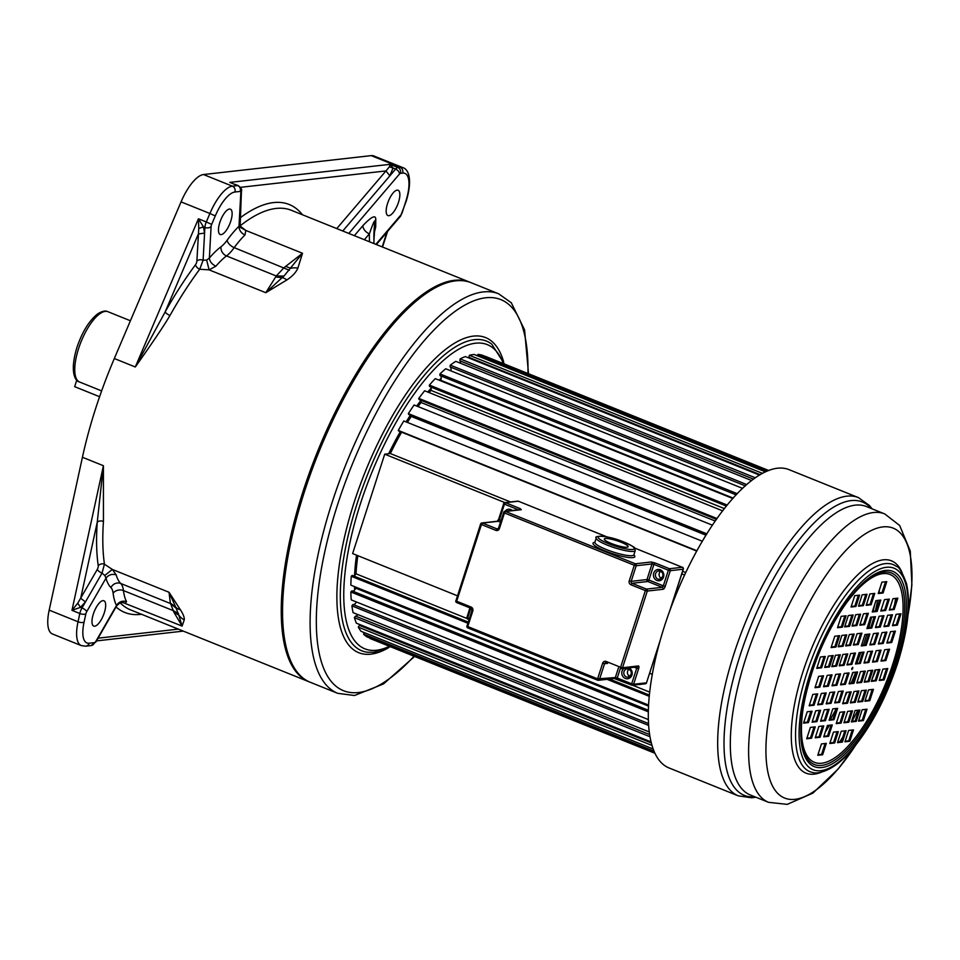 <?xml version="1.0" encoding="UTF-8"?>
<svg xmlns="http://www.w3.org/2000/svg" width="960" height="960" viewBox="0 0 960 960"><rect width="100%" height="100%" fill="white"/><g stroke="black" fill="none" stroke-linecap="round" stroke-linejoin="round"><path stroke-width="1.44" d="M389.4 166.812L393.024 168.024L390 164.34L389.4 166.812L385.968 170.928L389.868 175.824L395.628 169.068A7.584 2.748 -68.1 0 1 397.86 167.508L400.092 167.256L371.232 155.628L203.52 174.54A36.396 13.164 111.9 0 0 181.056 201.876L114.324 358.524A215.364 77.916 111.9 0 0 82.428 457.26L49.176 610.14A36.396 13.164 111.9 0 0 52.428 633.972L81.276 645.588A36.396 13.164 -68.1 0 1 78.036 621.768A4.548 1.812 12.3 0 0 84.072 622.116L85.872 613.86A3.036 1.092 -68.1 0 1 86.736 611.628L105.984 578.172C108.6 574.764 111.996 573.672 116.184 574.884A75.828 27.432 111.9 0 0 120.708 583.464A36.396 13.164 -68.1 0 1 123.456 590.568A75.828 27.432 111.9 0 0 126.528 601.656L125.4 603.252L121.68 602.4M103.452 521.424A4.548 2.82 -176 0 0 97.248 522.192L103.416 465.72L103.452 521.424A215.364 77.916 111.9 0 0 104.436 564.192L112.344 569.436L169.032 592.272L170.352 603.06L173.88 612.192L182.1 626.088L184.26 619.86C184.572 617.568 183.264 614.184 180.348 609.708L169.032 592.272L175.716 607.104A15.168 10.512 -35.6 0 0 180.348 609.708M104.292 612.804A13.644 4.944 -68.1 0 1 94.692 626.196A13.644 4.944 -68.1 0 1 93.72 626.076A13.644 4.944 -68.1 0 1 93.768 612.804A13.644 4.944 -68.1 0 1 102.948 600.636A13.644 4.944 -68.1 0 1 103.92 600.756A13.644 4.944 -68.1 0 1 104.292 612.804M470.46 282.456L291.444 210.324A215.364 77.916 111.9 0 0 276.084 208.44A215.364 77.916 111.9 0 0 240.024 225.948L245.82 230.436L302.508 253.272L283.992 267.708L276.276 275.988L283.968 276.084L282.144 277.632A15.168 7.548 59.8 0 1 286.848 279.96C292.392 276.324 296.064 272.376 297.864 268.128L302.508 253.272L283.968 276.084M239.424 224.916L238.98 226.272A83.412 30.18 111.9 0 0 227.16 240.18A28.812 10.428 -68.1 0 1 221.052 246.732A7.584 6.06 -127.1 0 0 226.5 255.936L276.276 275.988L265.788 292.704L286.848 279.96M221.052 246.732A83.412 30.18 111.9 0 0 209.376 258.048C209.736 261.564 211.908 264.288 215.88 266.22L209.1 269.856L199.704 269.244A215.364 77.916 111.9 0 0 169.98 315.468C164.244 325.308 152.688 342.48 135.3 366.984L114.324 358.524M79.188 381.852L78.948 381.744C76.344 381.54 68.976 373.74 76.92 347.472C82.26 331.788 89.196 320.58 97.716 313.848C102.096 311.124 105.516 310.404 107.952 311.712A37.92 13.716 -68.1 0 0 105.252 311.376A37.92 13.716 -68.1 0 0 78.6 348.54A37.92 13.716 -68.1 0 0 79.188 381.852L101.64 390.9M397.14 190.14A13.644 4.944 111.9 0 0 387.54 203.532A13.644 4.944 111.9 0 0 387.912 215.58A13.644 4.944 111.9 0 0 388.884 215.7A13.644 4.944 111.9 0 0 398.064 203.532A13.644 4.944 111.9 0 0 398.112 190.26A13.644 4.944 111.9 0 0 397.14 190.14M374.424 232.152L375.708 227.016L375.792 219.276C375.66 214.572 371.352 216.708 362.868 225.684A7.584 4.8 -139.5 0 0 369.372 233.856L364.38 239.7M371.232 155.628A36.396 13.164 -68.1 0 1 373.824 155.952L402.684 167.568A36.396 13.164 -68.1 0 0 400.092 167.256A4.548 4.164 83.6 0 1 402.648 173.1A31.848 11.52 -68.1 0 1 405.78 201.48L402.204 212.556A3.036 1.092 -68.1 0 1 400.968 214.896L375.864 244.332M99.588 396.72L74.664 386.676L76.788 380.088M77.736 603.24L97.284 569.424A3.036 1.092 -68.1 0 0 98.244 565.86A219.912 79.56 111.9 0 1 97.248 522.192L80.7 598.248L85.452 601.932L80.496 607.344L71.964 610.344L77.736 603.24L80.496 607.344L81.984 607.944A4.548 1.536 29.9 0 1 86.736 611.628M239.868 227.124L245.82 230.436L244.956 235.008A75.828 27.432 111.9 0 0 234.216 247.644L289.368 270.276M240.072 227.532L241.44 191.28A4.548 2.904 -176.9 0 1 240.828 192.624L238.98 226.272C239.052 230.112 241.044 233.028 244.956 235.008M221.172 234.612A13.644 4.944 111.9 0 0 230.34 222.444A13.644 4.944 111.9 0 0 230.4 209.172A13.644 4.944 111.9 0 0 229.428 209.052A13.644 4.944 111.9 0 0 220.248 221.208A13.644 4.944 111.9 0 0 220.188 234.492A13.644 4.944 111.9 0 0 221.172 234.612M285.576 266.376L290.832 268.296A15.168 11.964 18.8 0 1 297.864 268.128M211.104 226.572L209.376 258.048L206.664 260.088L203.1 260.22L204.888 227.436A4.548 2.904 3.1 0 0 211.104 226.572A3.036 1.092 -68.1 0 1 211.668 224.376L215.268 215.928A31.848 11.52 -68.1 0 1 234.924 192.012L240.228 191.412A3.036 1.092 -68.1 0 1 240.828 192.624M198.768 228.492L203.4 226.836L198.432 218.784L198.768 228.492L196.884 261.072A3.036 1.092 -68.1 0 1 195.528 264.684A219.912 79.56 111.9 0 0 165.18 311.892A4.548 1.428 -150.7 0 0 169.98 315.468M211.668 224.376L206.304 221.952A7.584 2.748 -68.1 0 0 204.888 227.436L203.4 226.836L204.588 233.1L198.372 233.952L165.18 311.892L135.3 366.984L198.432 218.784L206.304 221.952L209.904 213.492L181.056 201.876M215.268 215.928L209.904 213.492A36.396 13.164 -68.1 0 1 232.368 186.168L237.672 185.568A7.584 2.748 -68.1 0 1 238.212 185.628L235.236 184.44M49.176 610.14L78.036 621.768L79.824 613.512A7.584 2.748 -68.1 0 1 81.984 607.944L102.036 573.108L104.808 575.46L105.984 578.172A83.412 30.18 111.9 0 0 110.952 587.616A28.812 10.428 -68.1 0 1 113.124 593.244A83.412 30.18 111.9 0 0 116.52 605.436L116.46 605.616M122.172 602.364L122.316 602.364C122.016 601.44 120.156 602.568 116.736 605.748L95.952 641.88A4.548 1.536 -150.1 0 0 95.94 641.196L116.52 605.436C119.004 601.692 122.34 600.432 126.528 601.656M104.808 575.46L112.344 569.436L116.184 574.884M170.352 603.06L175.716 607.104L178.812 615.108A15.168 14.472 16 0 0 184.26 619.86M113.124 593.244A7.584 5.904 173.2 0 1 123.456 590.568L173.232 610.632L178.5 613.524M110.952 587.616A7.584 6.984 135.4 0 1 120.708 583.464L170.484 603.528L176.58 608.544M173.88 612.192L178.812 615.108L182.1 626.088L122.46 602.376M348.804 233.424L399.528 173.976A4.548 2.88 40.5 0 0 395.628 169.068L393.024 168.024L389.868 175.824L342.792 231M374.64 229.848L374.784 221.496C374.604 219.936 372.792 224.064 369.372 233.856A345.288 236.136 -179.4 0 0 369.504 241.764M275.664 277.02L282.144 277.632L265.788 292.704L209.1 269.856L206.664 260.088M440.688 375.84A6.468 2.34 -68.1 0 1 440.832 380.316A142.56 51.576 111.9 0 0 440.4 380.712A142.56 51.576 -68.1 0 1 440.832 380.316L733.212 498.108M430.872 387.024A6.468 2.34 -68.1 0 1 430.98 390.384A142.56 51.576 111.9 0 0 429.06 392.568A142.56 51.576 -68.1 0 1 430.98 390.384L724.44 508.608M416.724 406.044A142.56 51.576 111.9 0 1 420.984 400.344A6.468 2.34 -68.1 0 1 421.056 402.504A142.56 51.576 111.9 0 0 418.032 406.572A142.56 51.576 -68.1 0 1 421.056 402.504L715.284 521.04M411.216 415.5A6.468 2.34 -68.1 0 1 411.252 416.448A142.56 51.576 111.9 0 0 407.424 422.424A142.56 51.576 -68.1 0 1 411.252 416.448L706.02 535.212M510.516 501.96L390.348 453.54A142.56 51.576 -68.1 0 1 401.616 432.18A142.56 51.576 111.9 0 0 390.348 453.54L384.72 454.176L352.62 553.572L457.416 595.8M353.772 575.988A6.468 2.34 -68.1 0 0 356.004 573.804A142.56 51.576 -68.1 0 1 357.84 555.684A142.56 51.576 111.9 0 0 356.004 573.804L467.1 618.552M352.812 591.192A6.468 2.34 -68.1 0 0 355.86 588.216A142.56 51.576 -68.1 0 1 355.824 587.148A142.56 51.576 111.9 0 0 355.86 588.216L648.492 706.104M441.18 378.288A142.56 51.576 111.9 0 0 439.092 380.184M431.148 388.212A142.56 51.576 111.9 0 0 427.752 392.04M410.424 415.176A142.56 51.576 111.9 0 0 406.116 421.896M400.308 431.652A142.56 51.576 111.9 0 0 388.692 453.732M370.044 499.62A142.56 51.576 111.9 0 0 367.74 506.736M356.532 555.156A142.56 51.576 111.9 0 0 354.588 575.46M354.504 586.62A142.56 51.576 111.9 0 0 354.66 589.92M356.016 601.8A142.56 51.576 111.9 0 0 356.148 602.46M337.692 693.324L310.152 682.224A215.364 77.916 111.9 0 1 310.944 472.728A215.364 77.916 111.9 0 1 455.76 280.836A215.364 77.916 -68.1 0 1 471.12 282.708L498.66 293.808A215.364 77.916 111.9 0 0 483.684 291.888A215.364 77.916 111.9 0 0 483.3 291.924A215.364 77.916 111.9 0 0 338.496 483.828A215.364 77.916 111.9 0 0 337.692 693.324L354.516 695.508L383.484 683.952L414.588 656.448M760.236 474.696L468.96 357.348A6.468 2.34 -68.1 0 1 469.104 357.624A6.468 2.34 -68.1 0 1 469.248 358.14M753.54 479.148L459.864 360.828A6.468 2.34 -68.1 0 1 460.044 361.032A6.468 2.34 -68.1 0 1 460.452 363.228M745.332 485.868L450.132 366.936A5.844 2.112 111.9 0 1 450.276 365.136L746.784 484.584M450.252 366.984A6.468 2.34 -68.1 0 1 450.36 367.044A6.468 2.34 -68.1 0 1 450.852 370.836M736.164 494.88L439.968 375.552A5.844 2.112 111.9 0 1 439.956 373.92L737.28 493.704M726.432 506.1L429.564 386.496A5.844 2.112 111.9 0 1 429.396 385.08L727.26 505.08M716.46 519.372L419.124 399.576A5.844 2.112 111.9 0 1 418.788 398.388L717.036 518.544M706.488 534.456L408.828 414.528A5.844 2.112 111.9 0 1 408.348 413.604L706.86 533.868M696.768 551.088L398.892 431.076A5.844 2.112 111.9 0 1 398.832 431.052L696.768 551.1M652.272 674.304L649.692 673.26M684.636 575.016L681.792 573.864M606.888 536.88L518.388 501.228L505.5 502.68A1.512 1.392 -96.4 0 0 504.876 502.596L384.72 454.176M682.62 571.296L685.788 572.568M696.96 550.764L398.28 430.428A5.844 2.112 111.9 0 0 398.832 431.052M702.372 541.26L403.788 420.96A152.424 55.14 111.9 0 0 398.28 430.428M712.452 525.192L414.084 404.988A152.424 55.14 111.9 0 0 408.348 413.604M722.688 510.864L424.644 390.78A152.424 55.14 111.9 0 0 418.788 398.388M732.84 498.528L435.24 378.636A152.424 55.14 111.9 0 0 429.396 385.08M742.62 488.388L445.704 368.76A152.424 55.14 111.9 0 0 439.956 373.92M751.68 480.564L455.808 361.356A152.424 55.14 111.9 0 0 450.276 365.136M755.388 477.828L460.164 358.884A5.844 2.112 111.9 0 0 459.864 360.828M759.564 475.104L465.36 356.568A152.424 55.14 111.9 0 0 460.164 358.884M762.54 473.388L469.416 355.296A5.844 2.112 111.9 0 0 468.96 357.348M765.564 471.876L474.192 354.48A152.424 55.14 111.9 0 0 469.416 355.296M767.364 471.072L477.852 354.432A5.844 2.112 111.9 0 0 477.432 355.788M768.624 470.568L482.112 355.14A152.424 55.14 111.9 0 0 477.852 354.432M768.756 470.52L485.328 356.328A5.844 2.112 111.9 0 0 485.292 356.424M654.876 753.252L370.008 638.484A152.424 55.14 111.9 0 0 370.392 638.64L654.888 753.252M654.66 752.76L366.972 636.864A152.424 55.14 111.9 0 1 363.54 634.128L653.94 751.116M364.332 632.64A5.844 2.112 111.9 0 0 363.54 634.128M653.112 748.98L361.044 631.308A152.424 55.14 111.9 0 1 358.308 627.132L651.948 745.44M651.264 742.956L359.412 625.38A5.844 2.112 111.9 0 0 358.308 627.132M360.468 624.828A6.468 2.34 -68.1 0 1 359.412 625.38M651 741.876L356.388 623.184A152.424 55.14 111.9 0 1 354.396 617.652L649.932 736.716M649.584 734.544L355.536 616.08A5.844 2.112 111.9 0 0 354.396 617.652M357.864 614.568A6.468 2.34 -68.1 0 1 355.536 616.08M649.224 731.94L353.1 612.648A152.424 55.14 111.9 0 1 351.888 605.856L648.588 725.388M648.468 723.528L353.04 604.5A5.844 2.112 111.9 0 0 351.888 605.856M356.46 601.98A6.468 2.34 -68.1 0 1 353.28 604.596M632.604 685.236L649.644 692.1M649.332 695.064L609.564 679.044M468.204 622.08L352.356 575.412A5.844 2.112 111.9 0 0 351.252 576.264A152.424 55.14 111.9 0 0 350.844 585.144L648.54 705.084M649.212 696.3L607.056 679.32M467.832 623.232L351.252 576.264M648.312 719.568L351.24 599.88A152.424 55.14 111.9 0 1 350.832 591.972L648.288 711.804M648.324 710.256L351.972 590.856A5.844 2.112 111.9 0 0 350.832 591.972M855.924 606.468L859.584 595.116L854.724 595.656L851.052 607.02L855.924 606.468L854.868 606.048L858.36 595.248M851.232 606.456L854.868 606.048M863.34 605.64L867.012 594.276L862.152 594.828L858.48 606.18L863.34 605.64L862.296 605.208L865.788 594.42M858.66 605.628L862.296 605.208M871.092 604.764L874.752 593.4L869.892 593.952L866.22 605.316L871.092 604.764L870.036 604.344L873.528 593.544M866.4 604.752L870.036 604.344M842.388 627.156L846.06 615.792L841.188 616.344L837.528 627.708L842.388 627.156L841.344 626.736L844.824 615.936M837.708 627.144L841.344 626.736M849.504 626.352L853.164 614.988L848.304 615.54L844.632 626.904L849.504 626.352L848.448 625.932L851.94 615.132M844.812 626.34L848.448 625.932M856.92 625.512L860.592 614.16L855.732 614.7L852.06 626.064L856.92 625.512L855.876 625.092L859.368 614.292M852.24 625.5L855.876 625.092M864.672 624.648L868.332 613.284L863.472 613.836L859.8 625.188L864.672 624.648L863.616 624.216L867.108 613.416M859.98 624.624L863.616 624.216M835.968 647.028L839.64 635.676L834.768 636.228L831.108 647.58L835.968 647.028L834.924 646.608L838.404 635.808M831.288 647.016L834.924 646.608M843.072 646.236L846.744 634.872L841.884 635.424L838.212 646.776L843.072 646.236L842.028 645.804L845.52 635.016M838.392 646.224L842.028 645.804M850.5 645.396L854.172 634.032L849.312 634.584L845.64 645.948L850.5 645.396L849.456 644.976L852.948 634.176M845.82 645.384L849.456 644.976M858.24 644.52L861.912 633.168L857.052 633.708L853.38 645.072L858.24 644.52L857.196 644.1L860.688 633.3M853.56 644.508L857.196 644.1M821.652 667.8L825.312 656.448L820.452 656.988L816.78 668.352L821.652 667.8L820.596 667.38L824.088 656.58M816.96 667.788L820.596 667.38M829.548 666.912L833.22 655.548L828.348 656.1L824.676 667.464L829.548 666.912L828.492 666.492L831.984 655.692M824.868 666.9L828.492 666.492M836.652 666.108L840.324 654.756L835.464 655.296L831.792 666.66L836.652 666.108L835.608 665.688L839.1 654.888M831.972 666.096L835.608 665.688M844.08 665.28L847.752 653.916L842.892 654.468L839.22 665.82L844.08 665.28L843.036 664.848L846.516 654.048M839.4 665.256L843.036 664.848M851.82 664.404L855.492 653.04L850.632 653.592L846.96 664.944L851.82 664.404L850.776 663.984L854.268 653.184M847.14 664.392L850.776 663.984M897.324 625.152L900.996 613.788L896.124 614.34L892.452 625.692L897.324 625.152L896.268 624.72L899.76 613.932M892.632 625.14L896.268 624.72M891.72 642.48L895.392 631.128L890.52 631.68L886.86 643.032L891.72 642.48L890.676 642.06L894.156 631.26M887.04 642.468L890.676 642.06M885.888 660.564L889.548 649.2L884.688 649.752L881.016 661.116L885.888 660.564L884.832 660.144L888.324 649.344M881.196 660.552L884.832 660.144M894.168 609.504L897.84 598.152L892.968 598.692L889.308 610.056L894.168 609.504L893.124 609.084L896.604 598.284M889.488 609.492L893.124 609.084M888.804 626.112L892.476 614.748L887.616 615.3L883.944 626.652L888.804 626.112L887.76 625.68L891.24 614.892M884.124 626.1L887.76 625.68M883.212 643.44L886.872 632.088L882.012 632.64L878.34 643.992L883.212 643.44L882.156 643.02L885.648 632.22M878.52 643.428L882.156 643.02M877.368 661.524L881.04 650.16L876.168 650.712L872.508 662.076L877.368 661.524L876.324 661.104L879.804 650.304M872.688 661.512L876.324 661.104M885.648 610.464L889.32 599.112L884.46 599.652L880.788 611.016L885.648 610.464L884.604 610.044L888.096 599.244M880.968 610.452L884.604 610.044M880.296 627.072L883.956 615.708L879.096 616.26L875.424 627.612L880.296 627.072L879.24 626.64L882.732 615.852M875.604 627.06L879.24 626.64M874.692 644.4L878.364 633.048L873.492 633.6L869.832 644.952L874.692 644.4L873.648 643.98L877.128 633.18M870.012 644.388L873.648 643.98M868.848 662.484L872.52 651.12L867.66 651.672L863.988 663.024L868.848 662.484L867.804 662.064L871.296 651.264M864.168 662.472L867.804 662.064M883.092 592.98L886.764 581.628L881.904 582.168L878.232 593.532L883.092 592.98L882.048 592.56L885.54 581.76M878.412 592.968L882.048 592.56M877.14 611.424L880.812 600.072L875.94 600.612L872.268 611.976L877.14 611.424L876.084 611.004L879.576 600.204M872.46 611.412L876.084 611.004M871.776 628.032L875.448 616.668L870.576 617.22L866.916 628.572L871.776 628.032L870.732 627.6L874.212 616.812M867.096 628.02L870.732 627.6M866.172 645.36L869.844 634.008L864.984 634.548L861.312 645.912L866.172 645.36L865.128 644.94L868.62 634.14M861.492 645.348L865.128 644.94M860.34 663.444L864.012 652.08L859.14 652.632L855.468 663.984L860.34 663.444L859.296 663.024L862.776 652.224M855.66 663.432L859.296 663.024M849.828 741.252L853.488 729.888L848.628 730.44L844.956 741.804L849.828 741.252L848.772 740.832L852.264 730.032M845.136 741.24L848.772 740.832M842.4 742.092L846.072 730.728L841.2 731.28L837.528 742.632L842.4 742.092L841.344 741.66L844.836 730.86M837.708 742.068L841.344 741.66M834.66 742.956L838.32 731.604L833.46 732.144L829.788 743.508L834.66 742.956L833.604 742.536L837.096 731.736M829.968 742.944L833.604 742.536M863.352 720.564L867.024 709.212L862.152 709.752L858.492 721.116L863.352 720.564L862.308 720.144L865.788 709.344M858.672 720.552L862.308 720.144M856.248 721.368L859.908 710.016L855.048 710.556L851.376 721.92L856.248 721.368L855.192 720.948L858.684 710.148M851.556 721.356L855.192 720.948M848.82 722.208L852.492 710.844L847.62 711.396L843.948 722.76L848.82 722.208L847.764 721.788L851.256 710.988M844.14 722.196L847.764 721.788M841.08 723.084L844.74 711.72L839.88 712.272L836.208 723.624L841.08 723.084L840.024 722.652L843.516 711.864M836.388 723.072L840.024 722.652M869.772 700.692L873.444 689.328L868.584 689.88L864.912 701.232L869.772 700.692L868.728 700.272L872.208 689.472M865.092 700.68L868.728 700.272M862.668 701.496L866.34 690.132L861.468 690.684L857.796 702.036L862.668 701.496L861.612 701.064L865.104 690.264M857.976 701.472L861.612 701.064M855.24 702.324L858.912 690.972L854.04 691.512L850.38 702.876L855.24 702.324L854.196 701.904L857.676 691.104M850.56 702.312L854.196 701.904M847.5 703.2L851.172 691.836L846.3 692.388L842.628 703.752L847.5 703.2L846.444 702.78L849.936 691.98M842.808 703.188L846.444 702.78M884.1 679.92L887.76 668.556L882.9 669.108L879.228 680.472L884.1 679.92L883.044 679.5L886.536 668.7M879.408 679.908L883.044 679.5M876.192 680.808L879.864 669.444L875.004 669.996L871.332 681.36L876.192 680.808L875.148 680.388L878.64 669.588M871.512 680.796L875.148 680.388M869.088 681.612L872.76 670.248L867.888 670.8L864.216 682.164L869.088 681.612L868.032 681.192L871.524 670.392M864.408 681.6L868.032 681.192M861.66 682.452L865.332 671.088L860.46 671.64L856.8 682.992L861.66 682.452L860.616 682.02L864.096 671.232M856.98 682.44L860.616 682.02M853.92 683.316L857.592 671.964L852.72 672.504L849.048 683.868L853.92 683.316L852.864 682.896L856.356 672.096M849.24 683.304L852.864 682.896M808.416 722.58L812.088 711.216L807.228 711.768L803.556 723.12L808.416 722.58L807.372 722.148L810.864 711.348M803.736 722.556L807.372 722.148M814.02 705.24L817.692 693.876L812.82 694.428L809.16 705.78L814.02 705.24L812.976 704.82L816.456 694.02M809.34 705.228L812.976 704.82M819.864 687.156L823.524 675.804L818.664 676.344L814.992 687.708L819.864 687.156L818.808 686.736L822.3 675.936M815.172 687.144L818.808 686.736M811.572 738.216L815.244 726.852L810.384 727.404L806.712 738.768L811.572 738.216L810.528 737.796L814.008 726.996M806.892 738.204L810.528 737.796M816.936 721.62L820.608 710.256L815.736 710.808L812.076 722.16L816.936 721.62L815.892 721.188L819.372 710.388M812.256 721.596L815.892 721.188M822.54 704.28L826.2 692.916L821.34 693.468L817.668 704.82L822.54 704.28L821.484 703.86L824.976 693.06M817.848 704.268L821.484 703.86M828.372 686.196L832.044 674.844L827.184 675.384L823.512 686.748L828.372 686.196L827.328 685.776L830.808 674.976M823.692 686.184L827.328 685.776M820.092 737.256L823.764 725.892L818.892 726.444L815.22 737.808L820.092 737.256L819.036 736.836L822.528 726.036M815.4 737.244L819.036 736.836M825.456 720.66L829.116 709.296L824.256 709.848L820.584 721.2L825.456 720.66L824.4 720.228L827.892 709.428M820.764 720.636L824.4 720.228M831.048 703.32L834.72 691.956L829.86 692.508L826.188 703.86L831.048 703.32L830.004 702.9L833.484 692.1M826.368 703.308L830.004 702.9M836.892 685.236L840.564 673.884L835.692 674.424L832.02 685.788L836.892 685.236L835.836 684.816L839.328 674.016M832.2 685.224L835.836 684.816M822.648 754.74L826.32 743.376L821.448 743.928L817.776 755.292L822.648 754.74L821.592 754.32L825.084 743.52M817.968 754.728L821.592 754.32M828.6 736.296L832.272 724.932L827.412 725.484L823.74 736.848L828.6 736.296L827.556 735.876L831.048 725.076M823.92 736.284L827.556 735.876M833.964 719.7L837.636 708.336L832.764 708.888L829.104 720.24L833.964 719.7L832.92 719.268L836.4 708.468M829.284 719.676L832.92 719.268M839.568 702.36L843.24 690.996L838.368 691.548L834.696 702.9L839.568 702.36L838.512 701.94L842.004 691.14M834.876 702.348L838.512 701.94M845.4 684.276L849.072 672.924L844.212 673.464L840.54 684.828L845.4 684.276L844.356 683.856L847.848 673.056M840.72 684.264L844.356 683.856M738.276 795.852A160.764 58.164 111.9 0 1 733.896 654A160.764 58.164 111.9 0 1 858.432 497.616L789.072 469.668A160.764 58.164 111.9 0 0 664.524 626.052A160.764 58.164 -68.1 0 0 668.916 767.904L738.276 795.852L751.68 797.796L755.892 797.22M852.756 668.4L852.732 667.332L851.784 668.508L851.82 669.576L852.756 668.4M855.78 672.168A154.248 55.8 -68.1 0 1 851.136 683.088M846.924 692.316A154.248 55.8 -68.1 0 1 845.052 696.24M829.464 725.256A154.248 55.8 -68.1 0 1 825.276 732.072M873.156 620.1A154.248 55.8 111.9 0 0 873.984 616.836M875.352 611.088A154.248 55.8 111.9 0 0 877.62 600.432M878.988 592.908A154.248 55.8 111.9 0 0 879.54 589.488M863.352 645.144A159.552 57.72 -68.1 0 0 864.876 640.536A159.552 57.72 111.9 0 0 866.82 634.344M868.752 627.828A159.552 57.72 111.9 0 0 871.68 617.088M873.108 611.34A159.552 57.72 111.9 0 0 874.632 604.668M860.832 652.44A159.552 57.72 -68.1 0 1 856.812 663.3M853.152 672.456A159.552 57.72 -68.1 0 1 851.328 676.836M836.34 708.48A159.552 57.72 -68.1 0 1 830.28 719.568M621.228 542.304A12.516 2.232 17.9 0 0 604.296 539.016A12.516 2.232 17.9 0 0 611.196 543.432A12.516 2.232 17.9 0 0 628.116 546.708A12.516 2.232 17.9 0 0 621.228 542.304M660.624 571.236A4.176 3.816 -96.4 0 0 661.44 578.46M628.98 669.216A4.176 3.816 -96.4 0 0 629.796 676.44M98.076 638.172L178.356 629.124M336.768 228.576L385.968 170.928L240.384 187.332M469.8 282.18A215.364 77.916 111.9 0 0 454.452 280.308A215.364 77.916 111.9 0 0 309.636 472.2A215.364 77.916 111.9 0 0 308.844 681.696L309.504 681.96M85.872 613.86A4.548 1.812 12.3 0 1 79.824 613.512L71.964 610.344L103.416 465.72L82.428 457.26M120.132 602.784A215.364 77.916 111.9 0 0 130.488 609.84L308.844 681.696M362.868 225.684L354.348 235.668M399.528 173.976A3.036 1.092 -68.1 0 1 400.428 173.352L402.648 173.1M95.952 641.88L91.056 645.576A4.548 4.164 -96.4 0 0 94.488 642.636L89.184 643.236A31.848 11.52 -68.1 0 1 84.072 622.116M91.056 645.576L85.764 646.176A4.548 4.164 -96.4 0 0 89.184 643.236M239.568 225.732A4.548 3.576 -128.5 0 0 240.024 225.948L238.752 226.56M302.448 214.752A219.912 79.56 111.9 0 0 239.976 217.956M227.16 240.18A7.584 4.008 -144.1 0 0 234.216 247.644A36.396 13.164 -68.1 0 1 226.5 255.936A75.828 27.432 111.9 0 0 215.88 266.22M195.528 264.684A4.548 2.484 -143.4 0 0 199.704 269.244L203.1 260.22A4.548 2.904 -176.9 0 0 196.884 261.072M203.52 174.54L232.368 186.168A4.548 4.164 83.6 0 1 234.924 192.012M240.228 191.412A4.548 4.164 83.6 0 0 237.672 185.568L229.8 182.4L390 164.34L397.86 167.508A4.548 4.164 83.6 0 1 400.428 173.352M402.684 167.568C408.084 168.972 413.1 178.512 406.176 201.288A4.548 0.816 -162.1 0 1 405.78 201.48M382.224 246.888L387.012 232.068M116.04 606.96A219.912 79.56 111.9 0 0 141.48 614.268M95.94 641.196A3.036 1.092 -68.1 0 1 94.488 642.636M97.284 569.424A4.548 1.536 -150.1 0 0 102.036 573.108L104.436 564.192A4.548 3.6 171.8 0 0 98.244 565.86M375.708 227.016L374.712 229.236A340.74 233.028 0.6 0 0 373.896 240.672L374.688 229.512M373.956 243.564L373.884 236.808A340.74 233.028 -179.4 0 1 374.784 221.496L375.792 219.276M406.176 201.288L400.5 216.264A4.548 2.88 -139.5 0 0 400.968 214.896M527.94 373.488A210.816 76.272 111.9 0 0 486.228 297.732A210.816 76.272 111.9 0 0 337.848 503.82A210.816 76.272 111.9 0 0 357.984 692.568A210.816 76.272 111.9 0 0 414.024 656.22M503.316 363.576A163.992 59.328 111.9 0 0 475.632 343.2A163.992 59.328 111.9 0 0 360.288 504.144A163.992 59.328 111.9 0 0 376.452 650.268A163.992 59.328 111.9 0 0 389.388 646.296M504.432 364.02L491.76 344.148A166.932 60.384 111.9 0 0 474.552 339.648A166.932 60.384 111.9 0 0 359.544 496.248A166.932 60.384 111.9 0 0 367.62 652.26L374.172 652.224L390.492 646.74M388.32 647.856A169.86 61.452 -68.1 0 1 370.74 654.18A169.86 61.452 -68.1 0 1 354 502.824A169.86 61.452 -68.1 0 1 473.472 336.108A169.86 61.452 -68.1 0 1 503.616 361.668M894.336 664.056A103.26 37.356 -68.1 0 1 843.384 753.228A103.26 37.356 -68.1 0 1 803.028 748.584C798.84 730.524 801.708 705.54 811.632 673.62C825.084 630.816 851.916 588.444 872.34 576.564A103.26 37.356 -68.1 0 1 894.336 664.056M842.796 608.112A101.256 36.636 -68.1 0 1 895.464 578.376A101.256 36.636 -68.1 0 1 892.872 663.876A101.256 36.636 -68.1 0 1 829.224 760.992A101.256 36.636 -68.1 0 1 803.616 705.372M895.8 664.224A105.264 38.088 -68.1 0 1 821.748 767.544A105.264 38.088 -68.1 0 1 811.368 673.74A105.264 38.088 -68.1 0 1 885.42 570.432A105.264 38.088 -68.1 0 1 895.8 664.224M768.528 802.32L750.228 794.94A155.46 56.244 -68.1 0 1 745.992 657.78A155.46 56.244 -68.1 0 1 866.424 506.556L884.724 513.924A155.46 56.244 111.9 0 0 764.292 665.148A155.46 56.244 111.9 0 0 768.528 802.32L787.224 804.372L812.94 793.092L838.308 768.84L855.624 745.26M871.116 508.452A158.112 57.204 111.9 0 0 739.944 655.896A158.112 57.204 111.9 0 0 754.932 796.836M907.968 615.06A145.476 52.632 111.9 0 0 873.348 529.56A145.476 52.632 111.9 0 0 780.612 669.66A145.476 52.632 111.9 0 0 777.672 793.332A145.476 52.632 111.9 0 0 855.396 745.548M821.76 772.032A114.468 41.412 -68.1 0 1 802.812 672.192A114.468 41.412 -68.1 0 1 856.32 576.204A114.468 41.412 -68.1 0 1 902.088 572.652M896.352 566.376A111.588 40.368 111.9 0 0 806.796 673.2A111.588 40.368 111.9 0 0 813.276 772.584C815.4 773.784 831.252 773.436 850.284 751.596C869.688 729.144 885.396 699.936 897.408 663.948C907.908 630.684 910.944 603.924 906.516 583.656C902.34 572.304 898.956 566.544 896.352 566.376M810.024 673.896A108.624 39.3 111.9 0 0 820.74 770.688A108.624 39.3 111.9 0 0 897.144 664.068A108.624 39.3 111.9 0 0 886.428 567.288A108.624 39.3 111.9 0 0 810.024 673.896M875.772 669.912A154.248 55.8 -68.1 0 1 871.788 679.944M857.868 710.244A154.248 55.8 -68.1 0 1 852 721.308M842.892 736.884A154.248 55.8 -68.1 0 1 839.748 741.84M895.644 598.392A154.248 55.8 -68.1 0 1 894.552 604.668M596.268 537.996C593.184 535.908 605.844 534.456 623.916 542.028C637.908 548.628 633.828 547.152 635.232 550.584A20.472 3.66 -162.1 0 1 607.536 545.208A20.472 3.66 -162.1 0 1 596.268 537.996L594.888 542.256A20.472 3.66 17.9 0 0 606.168 549.468A20.472 3.66 17.9 0 0 633.852 554.844L633.732 555.072M608.604 543.72A18.96 3.384 17.9 0 0 632.604 549.468A18.96 3.384 17.9 0 0 623.808 542.004A18.96 3.384 17.9 0 0 599.82 536.268A18.96 3.384 17.9 0 0 608.604 543.72M633.84 554.892A21.996 3.936 -162.1 0 1 627.828 557.388A21.996 3.936 -162.1 0 1 605.1 550.956A21.996 3.936 -162.1 0 1 594.876 542.304L594.864 542.52M628.056 677.172L631.068 674.544C631.824 671.376 630.504 669.492 627.132 668.88A4.176 3.816 -96.4 0 0 623.988 671.58A4.176 3.816 -96.4 0 0 631.14 674.664M628.92 667.86A5.688 5.208 83.6 0 1 625.26 678.42A5.688 5.208 83.6 0 1 623.94 668.424M659.712 579.192L662.712 576.564C663.468 573.396 662.16 571.512 658.776 570.912A4.176 3.816 -96.4 0 0 655.632 573.6A4.176 3.816 -96.4 0 0 662.784 576.696M663.552 577.104A5.688 5.208 83.6 0 1 656.916 580.44A5.688 5.208 83.6 0 1 653.712 573.144A5.688 5.208 83.6 0 1 660.348 569.796A5.688 5.208 83.6 0 1 663.552 577.104M510.444 510.756L509.268 510.672A4.176 3.816 -96.4 0 0 508.08 511.02M620.328 668.484L617.244 678L631.68 683.82L636.72 668.196L638.64 668.652L633.6 684.276L646.488 682.824L660.096 640.692M669.576 611.352L683.184 569.22L670.284 570.672L665.244 586.296A3.036 1.092 111.9 0 1 663.108 589.272L647.292 591.06L622.524 667.74L638.34 665.952A3.036 1.092 111.9 0 1 638.64 668.652M472.104 610.344L472.812 610.932L467.76 626.556L597.6 678.864L602.64 663.24A3.036 2.772 -96.4 0 1 606.18 661.464L620.604 667.272L645.372 590.592L630.948 584.784L632.016 583.296L646.44 589.104L662.256 587.328L647.832 581.508L632.016 583.296A1.512 1.392 83.6 0 1 631.164 581.352L646.98 579.564L652.02 563.94L636.204 565.728L631.164 581.352L629.244 580.884A3.036 2.772 -96.4 0 0 630.948 584.784M629.244 580.884L634.284 565.272L504.456 512.964L499.404 528.576L498.708 527.976M500.472 522.144L498.324 521.28L482.508 523.056L496.932 528.876L495.864 530.364A3.036 2.772 -96.4 0 0 499.404 528.576M495.864 530.364L481.44 524.544L456.672 601.224L471.096 607.044A3.036 2.772 -96.4 0 1 472.812 610.932M631.632 685.092L617.292 679.344L617.244 678L615.336 677.544L618.492 667.74M614.376 678.48L617.208 679.272M597.552 680.136L467.808 627.9L466.932 626.016A1.512 1.512 0 0 0 467.808 627.9L597.636 680.208L597.6 678.864L615.336 677.544A1.512 1.392 -96.4 0 1 614.184 678.516L631.824 685.164A1.512 1.392 83.6 0 0 632.46 685.248L645.348 683.796A1.512 1.512 0 0 0 646.62 682.764L646.548 682.632M469.008 619.572L467.784 619.104L467.736 617.772L469.38 618.432M498.096 528.744L496.932 528.876A1.512 1.392 -96.4 0 0 497.568 528.96L498.576 528.048L503.748 512.364A1.512 1.392 -96.4 0 1 504.888 511.38A1.512 1.512 0 0 0 503.616 512.424L504.456 512.964L505.524 511.476A1.512 1.392 -96.4 0 0 504.888 511.38L520.704 509.604A1.512 1.392 83.6 0 1 521.328 509.688L505.524 511.476L635.352 563.784L651.168 561.996A1.512 1.392 -96.4 0 1 652.02 563.94L653.94 564.408L648.9 580.02L663.324 585.84L668.364 570.216L653.94 564.408L655.008 562.92L669.432 568.728L682.332 567.276L634.536 548.016M518.52 509.844L504.432 504.168L505.5 502.68L519.924 508.488L518.928 509.796M521.328 509.688L519.924 508.488M655.008 562.92L651.168 561.996M504.96 511.38A5.688 5.208 83.6 0 1 512.4 510.54M607.032 536.904L518.388 501.228A1.512 1.392 -96.4 0 0 517.764 501.144L504.876 502.596A1.512 1.512 0 0 0 503.592 503.64L504.432 504.168L499.392 519.792L501.024 520.452M607.62 663.36L604.56 663.708L599.52 679.32A1.512 1.392 -96.4 0 1 598.38 680.304L614.184 678.516M620.568 668.544L620.76 668.628A1.512 1.392 -96.4 0 0 622.524 667.74L620.604 667.272L620.652 668.616A1.512 1.512 0 0 0 621.384 668.712L637.2 666.936A1.512 1.392 -96.4 0 0 638.34 665.952M636.804 666.972L636.72 668.196L634.368 667.248M471.06 608.316L456.72 602.568L455.844 600.696A1.512 1.512 0 0 0 456.72 602.568L471.144 608.376L471.096 607.044M470.82 608.244L467.736 617.772L466.908 617.232A1.512 1.512 0 0 0 467.784 619.104L469.008 619.596M633.6 684.276L631.68 683.82L631.716 685.152A1.512 1.512 0 0 0 632.46 685.248A1.512 1.392 83.6 0 0 633.6 684.276M602.64 663.24L604.56 663.708A1.512 1.392 83.6 0 1 606.156 662.76M606.18 661.464L605.7 662.724M659.388 643.212L646.488 682.824A1.512 1.392 83.6 0 1 645.348 683.796M597.744 680.22A1.512 1.392 -96.4 0 0 598.38 680.304A1.512 1.512 0 0 1 597.636 680.208L597.744 680.22M663.108 589.272A1.512 1.392 -96.4 0 0 662.256 587.328L663.324 585.84L665.244 586.296M670.512 608.808L683.316 569.16A1.512 1.512 0 0 0 682.44 567.288L682.332 567.276A1.512 1.392 83.6 0 1 683.184 569.22L683.232 569.028M670.284 570.672A1.512 1.392 -96.4 0 0 669.432 568.728L668.364 570.216L670.284 570.672M647.832 581.508L648.9 580.02L646.98 579.564A1.512 1.392 83.6 0 0 647.832 581.508M647.292 591.06A1.512 1.392 -96.4 0 0 646.44 589.104L645.372 590.592L647.292 591.06M634.5 547.98L682.548 567.384M467.064 625.956L471.972 610.404L471.252 608.388M467.04 617.172L469.92 607.884M517.764 501.144A1.512 1.512 0 0 1 518.496 501.24L518.592 501.312M504.876 502.596A1.512 1.392 -96.4 0 0 503.724 503.568L498.684 519.192M636.204 565.728A1.512 1.392 -96.4 0 0 635.352 563.784L634.284 565.272L636.204 565.728M455.976 600.636L480.612 524.016L481.44 524.544L482.508 523.056A1.512 1.392 -96.4 0 0 480.744 523.956L480.612 524.016A1.512 1.512 0 0 1 481.884 522.972L497.688 521.196A1.512 1.392 83.6 0 1 498.324 521.28L499.392 519.792L498.552 519.252L497.412 521.28M497.568 528.96A1.512 1.392 -96.4 0 0 498.636 528.168M130.416 320.76L107.952 311.712M85.764 646.176L81.276 645.588M241.44 191.28C242.208 189.636 241.128 187.752 238.212 185.628M382.524 247.008L387.552 231.444M96.516 640.896L183.3 631.116M400.5 216.264L376.38 244.536M498.66 293.808L511.284 302.748L524.58 329.868L528.516 373.716M858.432 497.616L869.448 505.5L872.076 508.836M907.932 615.42L911.892 585.084L910.296 551.148L899.676 525.492L884.724 513.924M635.232 550.584L633.852 554.844"/></g></svg>
